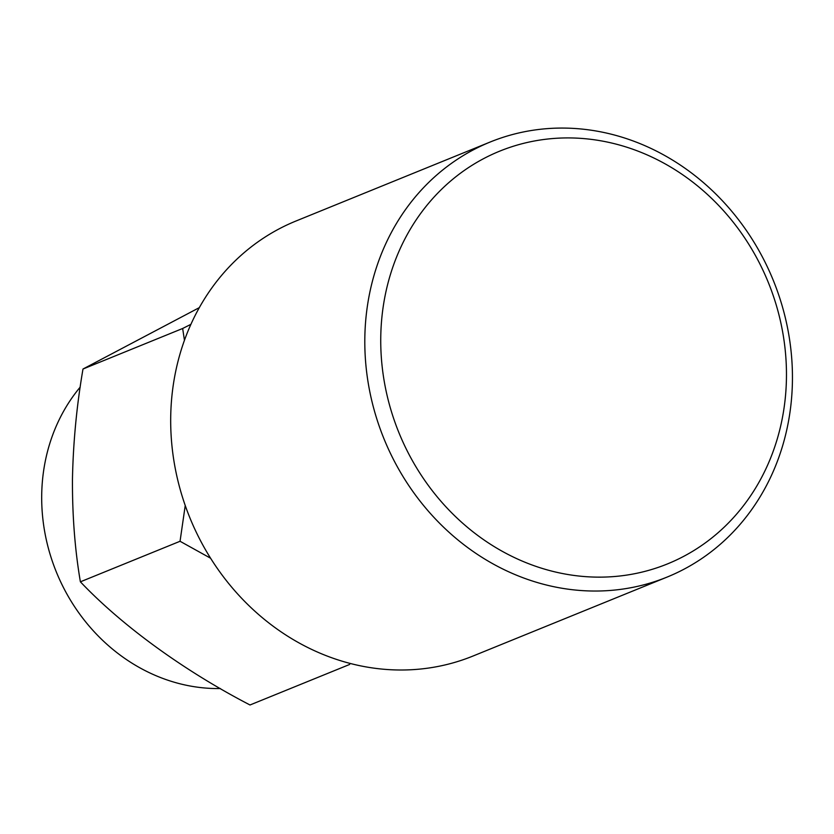 <?xml version="1.0" encoding="UTF-8"?>
<svg xmlns="http://www.w3.org/2000/svg" width="834" height="834" viewBox="0 0 834 834"><rect width="100%" height="100%" fill="white"/><g stroke="black" fill="none" stroke-linecap="round" stroke-linejoin="round"><path stroke-width="1.25" d="M586.271 138.819A222.782 199.378 67.9 0 0 380.752 337.645A222.782 199.378 67.9 0 0 580.923 576.242A222.782 199.378 67.9 0 0 786.452 377.416A222.782 199.378 67.9 0 0 586.271 138.819M575.804 590.086A234.823 210.158 -112.1 0 1 369.347 389.384A234.823 210.158 -112.1 0 1 490.131 142.041A234.823 210.158 -112.1 0 1 581.434 129.02A234.823 210.158 -112.1 0 1 787.901 329.722A234.823 210.158 -112.1 0 1 667.106 577.076A234.823 210.158 -112.1 0 1 575.804 590.086M490.131 142.041L296.018 221A234.823 210.158 67.9 0 0 175.234 468.354A234.823 210.158 67.9 0 0 381.691 669.056A234.823 210.158 67.9 0 0 473.003 656.035L667.106 577.076M184.45 340.282L182.656 328.481L190.892 324.343M199.305 307.642L82.993 369.024C76.718 405.491 73.204 442.208 72.454 479.175C72.287 515.641 74.935 549.856 80.387 581.819C122.212 625.865 183.96 670.745 250.012 704.98L349.675 664.437M220.374 688.55A179.717 160.826 -112.1 0 1 41.7 495.375A179.717 160.826 -112.1 0 1 80.2 387.112M182.656 328.481L82.993 369.024M210.595 558.227L180.05 541.276L80.387 581.819M180.05 541.276L185.231 505.519"/></g></svg>
